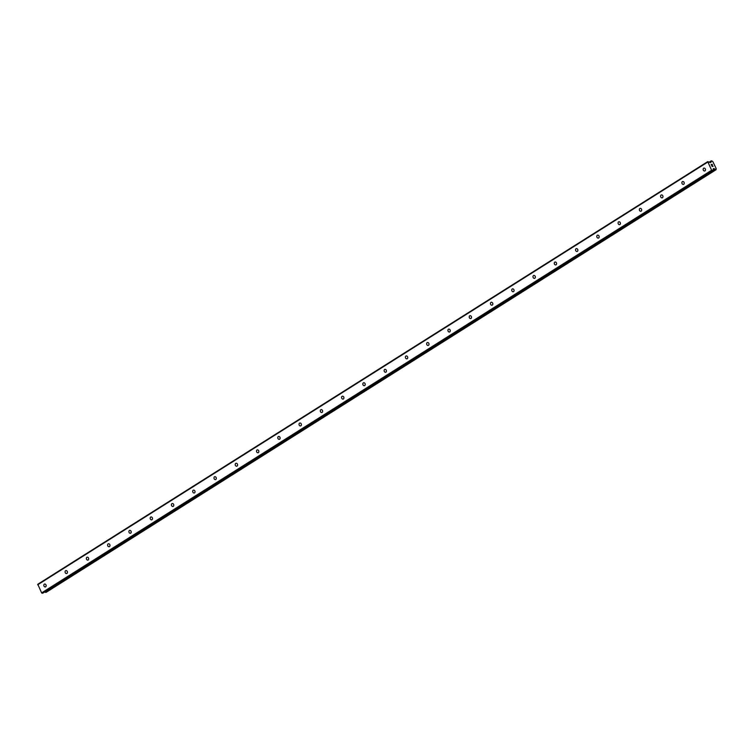 <?xml version="1.0" encoding="UTF-8"?>
<svg xmlns="http://www.w3.org/2000/svg" width="754" height="754" viewBox="0 0 754 754"><rect width="100%" height="100%" fill="white"/><g stroke="black" fill="none" stroke-linecap="round" stroke-linejoin="round"><path stroke-width="1.13" d="M704.981 170.904A1.527 1.235 77 0 1 703.671 168.199A1.527 1.235 77 0 1 704.981 170.904M683.708 184.315A1.527 1.235 77 0 1 682.398 181.61A1.527 1.235 77 0 1 683.708 184.315M662.446 197.737A1.527 1.235 77 0 1 661.126 195.032A1.527 1.235 77 0 1 662.446 197.737M641.173 211.158A1.527 1.235 77 0 1 639.863 208.453A1.527 1.235 77 0 1 641.173 211.158M619.901 224.569A1.527 1.235 77 0 1 618.591 221.864A1.527 1.235 77 0 1 619.901 224.569M598.638 237.991A1.527 1.235 77 0 1 597.319 235.286A1.527 1.235 77 0 1 598.638 237.991M577.366 251.402A1.527 1.235 77 0 1 576.056 248.697A1.527 1.235 77 0 1 577.366 251.402M556.094 264.824A1.527 1.235 77 0 1 554.784 262.119A1.527 1.235 77 0 1 556.094 264.824M534.831 278.245A1.527 1.235 77 0 1 533.512 275.54A1.527 1.235 77 0 1 534.831 278.245M513.559 291.657A1.527 1.235 77 0 1 512.249 288.952A1.527 1.235 77 0 1 513.559 291.657M492.296 305.078A1.527 1.235 77 0 1 490.977 302.373A1.527 1.235 77 0 1 492.296 305.078M471.024 318.49A1.527 1.235 77 0 1 469.714 315.785A1.527 1.235 77 0 1 471.024 318.49M449.752 331.911A1.527 1.235 77 0 1 448.442 329.206A1.527 1.235 77 0 1 449.752 331.911M428.489 345.332A1.527 1.235 77 0 1 427.169 342.627A1.527 1.235 77 0 1 428.489 345.332M407.217 358.744A1.527 1.235 77 0 1 405.906 356.039A1.527 1.235 77 0 1 407.217 358.744M385.944 372.165A1.527 1.235 77 0 1 384.634 369.46A1.527 1.235 77 0 1 385.944 372.165M364.682 385.577A1.527 1.235 77 0 1 363.362 382.872A1.527 1.235 77 0 1 364.682 385.577M343.409 398.998A1.527 1.235 77 0 1 342.099 396.293A1.527 1.235 77 0 1 343.409 398.998M322.137 412.419A1.527 1.235 77 0 1 320.827 409.714A1.527 1.235 77 0 1 322.137 412.419M300.874 425.831A1.527 1.235 77 0 1 299.555 423.126A1.527 1.235 77 0 1 300.874 425.831M279.602 439.252A1.527 1.235 77 0 1 278.292 436.547A1.527 1.235 77 0 1 279.602 439.252M258.33 452.664A1.527 1.235 77 0 1 257.02 449.959A1.527 1.235 77 0 1 258.33 452.664M237.067 466.085A1.527 1.235 77 0 1 235.748 463.38A1.527 1.235 77 0 1 237.067 466.085M215.795 479.506A1.527 1.235 77 0 1 214.485 476.801A1.527 1.235 77 0 1 215.795 479.506M194.523 492.918A1.527 1.235 77 0 1 193.213 490.213A1.527 1.235 77 0 1 194.523 492.918M173.26 506.339A1.527 1.235 77 0 1 171.94 503.634A1.527 1.235 77 0 1 173.26 506.339M151.988 519.751A1.527 1.235 77 0 1 150.677 517.046A1.527 1.235 77 0 1 151.988 519.751M130.715 533.172A1.527 1.235 77 0 1 129.405 530.467A1.527 1.235 77 0 1 130.715 533.172M109.453 546.593A1.527 1.235 77 0 1 108.133 543.888A1.527 1.235 77 0 1 109.453 546.593M88.18 560.005A1.527 1.235 77 0 1 86.87 557.3A1.527 1.235 77 0 1 88.18 560.005M66.918 573.426A1.527 1.235 77 0 1 65.598 570.721A1.527 1.235 77 0 1 66.918 573.426M45.645 586.838A1.527 1.235 77 0 1 44.335 584.133A1.527 1.235 77 0 1 45.645 586.838M43.016 593.049L41.64 592.898L37.775 584.265L707.742 161.62L710.485 162.694L711.182 161.903A1.018 0.575 57.8 0 0 711.295 161.083L711.983 160.932A1.018 0.575 57.8 0 0 712.784 161.535L716.225 168.613A1.018 0.575 57.8 0 0 716.111 169.424L715.423 169.593A1.018 0.575 57.8 0 0 714.613 168.981L713.322 168.66L712.945 170.442L711.616 170.253L707.742 161.62M45.033 591.786A1.018 0.575 57.8 0 1 45.447 592.239L46.117 592.352M712.096 164.457L712.549 165.239M711.239 164.655L711.616 165.446L711.229 164.655M711.616 165.446L711.116 164.57L712.115 164.334L711.116 164.57M713.086 166.332L712.03 166.464M716.064 169.725L46.069 592.38L716.064 169.725M711.333 160.8L709.42 162.006L711.314 160.819M710.145 162.553L711.182 161.903L710.145 162.562M37.7 584.784L707.667 162.138M710.211 162.61L711.126 162.025M713.077 169.952L714.613 168.981M713.105 169.773L714.472 168.905M42.149 593.285L712.125 170.64M41.64 592.898L711.616 170.253M709.608 162.148L711.295 161.083M709.505 162.072L711.276 160.96M709.457 162.035L711.286 160.875M45.768 592.446L715.735 169.801M45.626 592.408L715.603 169.763M45.551 592.342L715.518 169.697M45.447 592.239L715.423 169.593M713.18 169.198L714.095 168.623M713.218 168.924L713.821 168.538M42.921 593.106L712.888 170.461M42.969 593.087L712.945 170.442"/></g></svg>
